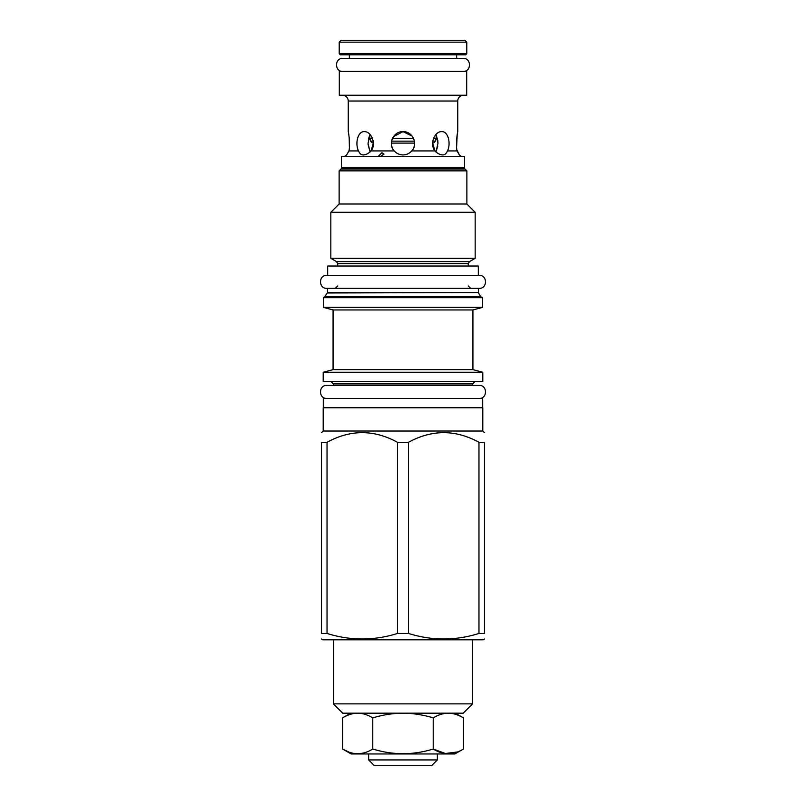 <?xml version="1.0" encoding="UTF-8"?>
<svg xmlns="http://www.w3.org/2000/svg" width="806" height="806" viewBox="0 0 806 806"><rect width="100%" height="100%" fill="white"/><g stroke="black" fill="none" stroke-linecap="round" stroke-linejoin="round"><path stroke-width="1.21" d="M404.501 154.833L406.023 154.53M406.97 154.228L407.695 153.946M398.305 153.946L399.03 154.228M399.978 154.53L401.499 154.833M363.143 154.933C361.118 154.863 359.597 153.523 358.569 150.924C354.882 144.022 357.663 131.156 364.282 131.65C371.173 131.166 376.785 144.022 370.992 150.924C368.554 153.533 365.934 154.863 363.143 154.933M370.105 134.562L368.02 143.256L370.085 151.981L368.04 144.284M412.158 136.103L403 131.65C412.561 131.166 418.485 144.022 411.785 150.924C409.327 153.533 406.405 154.863 403 154.933C399.595 154.863 396.673 153.533 394.215 150.924C387.515 144.022 393.439 131.166 403 131.65L393.439 136.657M442.857 154.933C440.066 154.863 437.446 153.533 435.008 150.924C429.215 144.022 434.827 131.166 441.718 131.65C448.338 131.156 451.118 144.022 447.431 150.924C446.403 153.523 444.882 154.863 442.857 154.933M463.531 156.696A5.773 5.773 0 0 1 459.37 154.933L457.042 150.924C455.561 144.022 457.566 131.166 457.758 131.65L457.758 101.012A5.773 5.773 0 0 1 463.531 95.239M342.469 156.696A5.773 5.773 0 0 0 346.63 154.933L348.958 150.924L346.63 154.933M380.281 156.586L378.558 156.072L381.933 152.737L383.999 154.127L380.281 156.586M391.424 142.088L391.384 143.952M391.645 145.846L392.23 147.71M393.066 149.352L394.144 150.853M395.293 152.012L396.653 153.049M409.347 153.049L410.707 152.012M411.856 150.853L412.934 149.352M413.77 147.71L414.355 145.846M414.616 144.002L414.637 143.156M437.809 146.057L435.915 151.981L437.98 143.256L435.895 134.562M349.069 150.037L348.958 150.924C350.439 144.022 348.434 131.166 348.242 131.65L348.242 101.012A5.773 5.773 0 0 0 342.469 95.239M349.381 146.783L349.189 137.524M456.921 150.007L459.37 154.933M457.758 131.65L457.506 132.889M457.193 134.683L456.619 146.783M411.785 150.924L435.008 150.924L432.6 143.095A2.982 2.982 0 0 0 435.23 141.141L436.147 138.602L436.147 134.985L437.819 140.536M437.819 140.587L437.98 143.085M368.413 139.085L369.853 134.985L369.853 138.602L372.553 138.602M394.215 150.924L370.992 150.924L373.4 143.095A2.982 2.982 0 0 1 370.77 141.141L369.853 138.602M339.306 95.239L466.694 95.239L466.694 71.402L339.306 71.402L339.306 95.239M342.842 71.402C334.44 71.805 334.44 57.961 342.842 58.364L349.361 58.364L349.361 54.828M342.842 58.364L463.158 58.364L456.639 58.364L456.639 54.828M340.334 54.828L465.667 54.828L466.785 53.71L339.215 53.71L340.334 54.828M339.215 53.71L339.215 42.164L466.785 42.164L466.785 53.71M339.215 42.164L341.079 40.3L464.921 40.3L466.785 42.164M341.452 156.696L464.548 156.696L464.548 167.87L341.452 167.87L341.452 156.696M350.852 168.988L350.852 167.87M455.148 168.988L455.148 167.87M339.125 170.852L466.875 170.852L465.022 168.988L340.978 168.988L339.125 170.852L339.125 204.009L466.875 204.009L475.167 212.29L330.833 212.29L330.833 258.323L475.167 258.323L475.167 212.29M326.833 288.367C318.42 288.77 318.42 274.927 326.833 275.33L327.669 275.33L327.669 266.02L478.331 266.02L478.331 275.33L479.167 275.33C487.58 274.927 487.58 288.77 479.167 288.367L326.833 288.367L479.167 288.367M327.669 275.33L478.331 275.33M323.387 297.686L323.941 297.122L482.059 297.122L482.613 297.686L482.613 307.368L323.387 307.368L323.387 297.686L482.613 297.686M323.387 307.368L333.069 309.957L472.931 309.957L482.613 307.368M472.931 309.957L472.931 369.622L333.069 369.622L323.196 372.271L482.804 372.271L482.804 381.49L323.196 381.49L323.196 372.271M323.287 407.745L323.287 398.436L482.713 398.436L482.713 407.745M482.804 431.029L482.804 407.745L323.196 407.745L323.196 431.029L482.804 431.029L484.487 432.711M327.035 633.456L321.513 633.456C321.513 640.81 321.513 640.81 321.513 633.456C321.513 640.81 321.513 640.81 321.513 633.456L321.513 442.293C321.513 429.457 321.513 429.457 321.513 442.293C321.513 429.457 321.513 429.457 321.513 442.293L327.035 442.293L327.035 633.456C350.519 640.81 374.004 640.81 397.489 633.456L408.511 633.456L408.511 442.293L397.489 442.293C374.004 429.457 350.519 429.457 327.035 442.293M321.513 638.997L322.914 639.803L483.086 639.803L484.487 638.997M397.489 442.293L397.489 633.456M478.966 633.456L478.966 442.293L484.487 442.293C484.487 429.457 484.487 429.457 484.487 442.293C484.487 429.457 484.487 429.457 484.487 442.293L484.487 633.456C484.487 640.81 484.487 640.81 484.487 633.456C484.487 640.81 484.487 640.81 484.487 633.456L478.966 633.456C455.481 640.81 431.996 640.81 408.511 633.456M478.966 442.293C455.481 429.457 431.996 429.457 408.511 442.293M472.558 703.87L333.442 703.87L342.752 713.179L463.249 713.179L472.558 703.87L472.558 639.803M407.806 713.179L402.617 713.179C392.915 713.27 382.971 714.831 372.785 717.854C367.647 714.821 362.68 713.26 357.894 713.179L357.521 713.179C352.675 713.26 347.688 714.821 342.57 717.854L342.57 749.026C352.635 755.232 362.71 755.232 372.785 749.026C392.925 755.232 413.075 755.232 433.215 749.026C443.29 755.232 453.365 755.232 463.43 749.026L454.866 753.963L351.134 753.963L342.57 749.026L348.756 751.988M459.42 715.788L463.43 717.854C458.271 714.801 453.284 713.25 448.479 713.179L445.637 713.179M442.867 713.179L439.804 713.179M427.986 713.179L419.946 713.179M416.662 713.179L412.269 713.179M448.096 713.179C443.29 713.27 438.323 714.831 433.215 717.854C422.888 714.801 412.914 713.25 403.302 713.179M433.215 717.854L433.215 749.026L445.365 753.499L457.244 751.988M372.785 717.854L372.785 749.026M455.33 713.179L463.43 717.854L463.43 749.026M437.366 759.927L368.634 759.927L374.417 765.7L431.583 765.7L437.366 759.927L437.366 753.963M368.634 759.927L368.634 753.963M436.147 138.602L433.447 138.602M413.659 138.602L392.341 138.602M391.363 143.105L414.637 143.105M326.833 275.33L479.167 275.33M330.923 381.49L333.352 383.908L472.648 383.908L472.648 385.399L479.167 385.399L326.833 385.399C318.42 384.996 318.42 398.839 326.833 398.436M479.167 385.399C487.58 384.996 487.58 398.839 479.167 398.436M326.833 385.399L333.352 385.399L333.352 383.908M463.158 58.364C471.56 57.961 471.56 71.805 463.158 71.402M447.431 150.924L457.042 150.924M348.958 150.924L358.569 150.924M348.242 101.012L457.758 101.012M475.167 258.323L469.485 261.597L336.515 261.597L337.724 263.693L337.724 266.02M469.485 261.597L468.276 263.693L337.724 263.693M478.432 288.367L478.432 292.518L327.568 292.518L324.526 297.122M478.432 292.518L327.448 292.981M478.552 292.981L480.668 296.658L325.332 296.658M370.77 141.141L373.228 141.141M391.555 141.141L414.445 141.141M432.772 141.141L435.23 141.141M466.875 170.852L466.875 204.009M339.125 204.009L330.833 212.29M336.515 261.597L330.833 258.323M468.276 263.693L468.276 266.02M337.724 285.949L335.306 288.367M468.276 285.949L470.694 288.367M327.568 288.367L327.568 292.518M480.668 296.658L481.474 297.122M333.069 309.957L333.069 369.622M472.931 369.622L482.804 372.271M472.648 383.908L475.077 381.49M323.196 431.029L321.513 432.711M333.442 639.803L333.442 703.87M350.67 713.179L342.57 717.854"/></g></svg>
